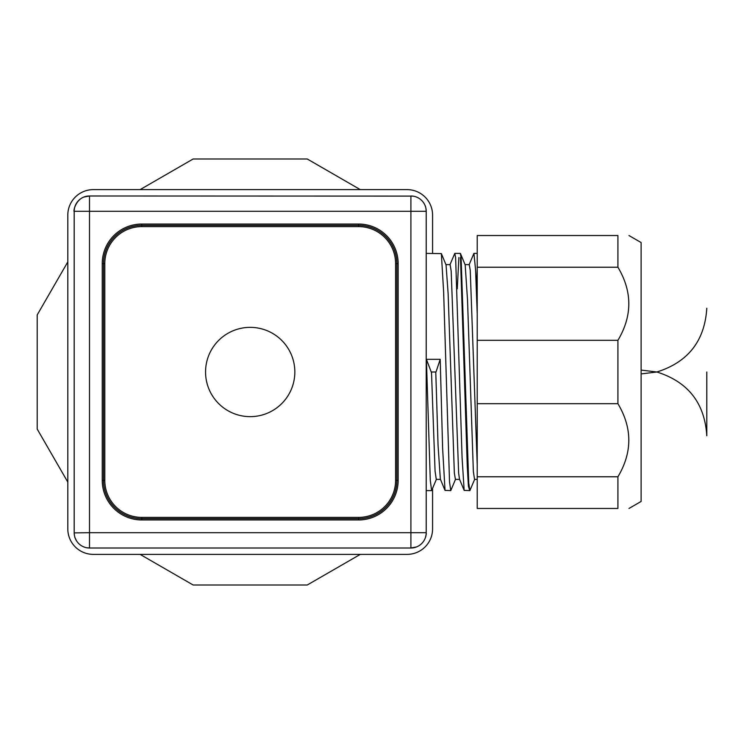 <?xml version="1.0" encoding="UTF-8"?>
<svg xmlns="http://www.w3.org/2000/svg" width="744" height="744" viewBox="0 0 744 744"><rect width="100%" height="100%" fill="white"/><g stroke="black" fill="none" stroke-linecap="round" stroke-linejoin="round"><path stroke-width="1.12" d="M67.806 261.907L37.2 314.926L37.2 429.074L67.806 482.093M140.105 554.382L193.124 584.998L307.272 584.998L360.291 554.382M360.291 189.618L307.272 159.002L193.124 159.002L140.105 189.618M432.58 253.388L432.58 215.118A25.51 25.51 0 0 0 407.07 189.618L93.316 189.618A25.51 25.51 0 0 0 67.806 215.118L67.806 528.882A25.51 25.51 0 0 0 93.316 554.382L407.07 554.382A25.51 25.51 0 0 0 432.58 528.882L432.58 488.51M294.838 372A44.64 44.64 0 0 0 227.878 333.34A44.64 44.64 0 0 0 227.878 410.66A44.64 44.64 0 0 0 294.838 372M395.594 480.41L398.142 480.41A39.534 39.534 0 0 1 358.608 519.954L141.788 519.954L141.788 518.67L358.608 518.67A38.26 38.26 0 0 0 396.868 480.41L396.868 263.59A38.26 38.26 0 0 0 358.608 225.33L141.788 225.33A38.26 38.26 0 0 0 103.518 263.59L103.518 480.41A38.26 38.26 0 0 0 141.788 518.67L141.788 517.396L358.608 517.396A36.986 36.986 0 0 0 395.594 480.41L395.594 263.59A36.986 36.986 0 0 0 358.608 226.604L141.788 226.604A36.986 36.986 0 0 0 104.802 263.59L104.802 480.41A36.986 36.986 0 0 0 141.788 517.396M412.827 196.1L89.494 195.988A15.308 15.308 0 0 0 74.186 211.296L74.186 532.704A15.308 15.308 0 0 0 89.494 548.012L410.902 548.012A15.308 15.308 0 0 0 426.21 532.704L426.21 211.296A15.308 15.308 0 0 0 410.902 195.988L413.59 196.23M89.494 195.988L89.494 532.704L410.902 532.704L410.902 211.296L74.186 211.296C73.07 212.431 75.562 195.96 89.494 195.988L83.914 197.048M415.719 196.769L417.272 197.383M418.779 198.174L420.118 199.076M421.281 200.052L422.248 201.029M423.913 203.233L424.564 204.395M425.057 205.483L425.456 206.572M425.763 207.641L425.912 208.292M425.949 208.534L426.2 211.11M79.106 543.948L78.148 542.971M74.791 537.261L76.483 540.767L74.921 537.642M74.186 532.89L89.494 532.704L89.494 548.012L86.806 547.77M75.042 537.735L75.302 538.451M79.282 544.106L80.492 545.082M81.831 545.947L83.17 546.645M87.569 547.9L89.494 548.012M84.677 547.231L83.114 546.617M81.617 545.826L80.278 544.924M76.483 540.767L75.832 539.605M75.339 538.516L74.93 537.428M74.642 536.424L74.493 535.764M74.437 535.457L74.195 533.104M80.045 199.252L78.883 200.266M77.822 201.392L76.93 202.563M76.111 203.875L75.479 205.149M74.558 207.65L74.056 210.245L74.595 207.781M74.558 207.929L74.409 208.673M74.372 208.952L74.242 210.013M74.242 210.022L74.205 210.524M426.21 532.704L410.902 532.704L410.902 548.012L416.51 546.942M420.341 544.748L421.513 543.734M422.573 542.609L423.466 541.437M424.285 540.125L424.917 538.851M425.828 536.071L425.968 535.382M426.024 535.048L426.154 533.987M425.354 206.265L425.084 205.549M421.104 199.894L419.904 198.918M418.565 198.053L417.226 197.355M425.996 535.754L425.689 536.656M426.154 533.978L426.182 533.476M426.21 253.388L441.359 253.602L443.638 291.974L449.534 481.926L450.743 490.612L455.607 479.117M435.77 372L438.058 445.284L440.346 479.117L445.033 490.398L442.634 448.586L440.197 359.315L426.405 359.315L430.292 480.336L431.604 490.612L436.477 479.117M445.033 490.398L450.743 490.612M449.915 264.883L454.779 253.388L460.313 253.388L461.094 257.526L468.739 483.033L469.873 490.612L474.746 479.117M426.405 359.315L431.25 372L436.012 372L440.197 359.315M431.492 372L435.073 471.194L436.272 479.369L440.448 479.369M441.359 253.602L446.047 264.883L448.121 293.489L454.352 473.082L455.402 479.369L459.578 479.369M460.49 253.602L465.177 264.883L467.52 300.065L473.361 471.547L474.533 479.369L477.22 479.369M445.944 264.632L450.12 264.632L451.18 271.132L458.639 473.082L459.476 479.117L464.163 490.398L469.873 490.612M465.074 264.632L469.25 264.632L470.245 270.323L477.22 464.981M454.779 253.388L455.616 257.526L462.08 457.644L464.163 490.398M469.046 264.883L473.919 253.388L475.574 269.644L477.22 313.968M617.92 476.783C632.428 452.417 632.428 428.051 617.92 403.685L617.92 340.315C632.428 315.949 632.428 291.583 617.92 267.217L617.92 235.532C632.428 235.532 632.428 235.532 617.92 235.532L477.22 235.532L477.22 508.468L617.92 508.468C632.428 508.468 632.428 508.468 617.92 508.468L617.92 476.783L477.22 476.783M617.92 403.685L477.22 403.685M617.92 340.315L477.22 340.315M617.92 267.217L477.22 267.217M628.968 235.532L641.114 242.544L641.114 501.456L628.968 508.468M706.8 372L706.8 435.77L706.8 372M457.272 288.839L458.881 257.526M460.49 257.526L467.288 466.851L468.422 486.251L469.557 490.017M476.402 288.839L477.22 269.272M358.608 519.954L358.608 517.396M398.142 480.41L398.142 263.59L395.594 263.59M358.608 226.604L358.608 224.046A39.534 39.534 0 0 1 398.142 263.59M358.608 224.046L141.788 224.046L141.788 226.604M104.802 263.59L102.244 263.59A39.534 39.534 0 0 1 141.788 224.046M102.244 263.59L102.244 480.41L104.802 480.41M141.788 519.954A39.534 39.534 0 0 1 102.244 480.41M410.902 195.988L410.902 211.296L426.21 211.296M425.298 205.911L425.596 206.72M74.567 536.089L74.205 533.932M74.391 208.246L74.056 210.245M425.828 207.911L426.191 210.068M425.642 536.945L425.828 536.35M425.428 537.503L426.34 533.755M426.21 490.612L431.604 490.612M706.8 308.23C704.745 340.91 688.088 362.17 656.85 372C688.088 381.83 704.745 403.09 706.8 435.77M641.114 373.916L656.85 372L641.114 370.084M473.919 253.388L477.22 253.388"/></g></svg>
